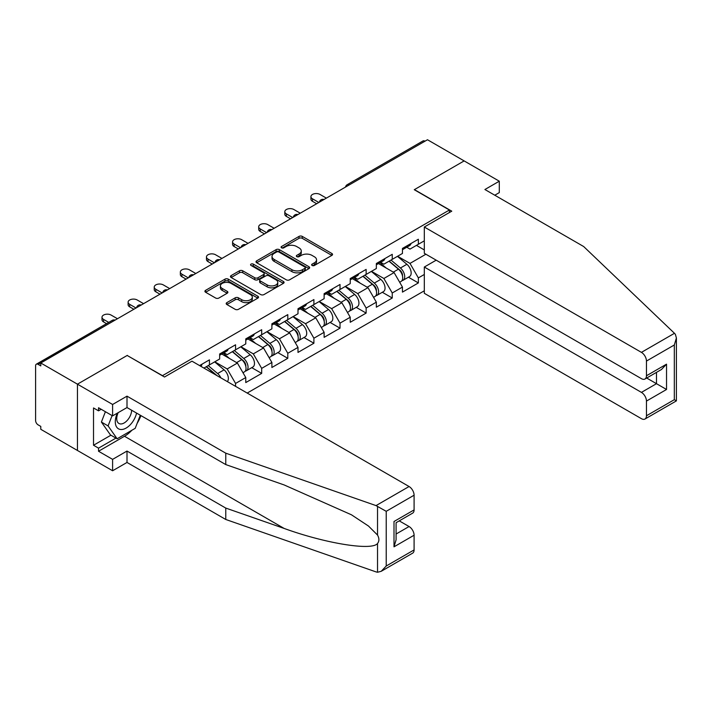 <?xml version="1.0" encoding="UTF-8"?>
<svg xmlns="http://www.w3.org/2000/svg" width="712" height="712" viewBox="0 0 712 712"><rect width="100%" height="100%" fill="white"/><g stroke="black" fill="none" stroke-linecap="round" stroke-linejoin="round"><path stroke-width="1.07" d="M312.114 265.469A1.629 0.943 0 0 0 314.41 265.469L331.872 255.386A2.323 1.344 0 0 0 332.548 254.433A2.323 1.344 0 0 0 331.872 253.49L302.288 236.411A2.323 1.344 0 0 0 299.004 236.411L281.552 246.494A1.629 0.943 0 0 0 281.071 247.153A1.629 0.943 0 0 0 281.552 247.82A1.629 0.943 0 0 0 283.848 247.82L286.108 246.512A7.44 4.29 0 0 1 296.619 246.512L299.084 247.936A7.44 4.29 0 0 1 301.265 250.971A7.44 4.29 0 0 1 299.084 254.006L296.833 255.314A1.629 0.943 0 0 0 296.352 255.982A1.629 0.943 0 0 0 296.833 256.64A1.629 0.943 0 0 0 299.129 256.64L301.39 255.341A7.44 4.29 0 0 1 311.901 255.341L314.366 256.765A7.44 4.29 0 0 1 316.546 259.8A7.44 4.29 0 0 1 314.366 262.835L312.114 264.134A1.629 0.943 0 0 0 311.633 264.802A1.629 0.943 0 0 0 312.114 265.469L312.114 264.134M226.87 302.627A2.323 1.344 0 0 0 226.194 303.579A2.323 1.344 0 0 0 226.87 304.522L235.174 309.32A2.323 1.344 0 0 0 238.458 309.32L257.842 298.123A2.323 1.344 0 0 0 258.527 297.171A2.323 1.344 0 0 0 257.842 296.228L228.267 279.148A2.323 1.344 0 0 0 224.983 279.148L205.59 290.345A2.323 1.344 0 0 0 204.914 291.288A2.323 1.344 0 0 0 205.59 292.24L215.62 298.025A2.323 1.344 0 0 0 218.904 298.025L227.199 293.237A2.323 1.344 0 0 0 227.885 292.285A2.323 1.344 0 0 0 227.199 291.341L222.233 288.467A6.212 3.587 0 0 1 220.409 285.93A6.212 3.587 0 0 1 224.244 282.62A6.212 3.587 0 0 1 231.017 283.394L250.49 294.635A6.212 3.587 0 0 1 252.315 297.171A6.212 3.587 0 0 1 248.479 300.491A6.212 3.587 0 0 1 241.697 299.707L238.458 297.839A2.323 1.344 0 0 0 235.174 297.839L226.87 302.627L226.87 304.522M127.332 355.368L77.448 384.168L40.789 363.004L427.485 139.748L464.144 160.912L414.259 189.712L449.414 210.013L162.487 375.66L127.332 355.564M286.268 279.816A2.323 1.344 0 0 0 289.562 279.816L308.946 268.62A2.323 1.344 0 0 0 309.631 267.668A2.323 1.344 0 0 0 308.946 266.724L279.371 249.645A2.323 1.344 0 0 0 276.087 249.645L256.694 260.841A2.323 1.344 0 0 0 256.017 261.785A2.323 1.344 0 0 0 256.694 262.737L286.268 279.816M251.674 265.816A1.629 0.943 0 0 1 253.33 266.048L283.367 283.385L264.01 294.563A2.323 1.344 0 0 1 260.717 294.563L231.142 277.493L231.142 275.589A2.323 1.344 0 0 0 230.465 276.541A2.323 1.344 0 0 0 231.142 277.493M231.142 275.589L239.446 270.8A2.323 1.344 0 0 1 242.73 270.8L254.727 277.725A2.323 1.344 0 0 0 258.011 277.725L263.511 274.547A2.323 1.344 0 0 0 264.197 273.604A2.323 1.344 0 0 0 263.511 272.651L251.025 265.442A1.629 0.943 0 0 1 250.553 264.775A1.629 0.943 0 0 1 251.55 263.912A1.629 0.943 0 0 1 253.33 264.116L283.394 281.471A2.323 1.344 0 0 1 284.079 282.424A2.323 1.344 0 0 1 283.394 283.367L283.394 281.471M247.197 393.06L424.308 290.808M449.414 210.013L449.414 212.523M203.926 368.077L209.444 364.891L209.444 359.863L199.574 365.567M209.444 364.891L219.661 358.99L219.661 353.971L235.565 344.786L235.565 349.815L245.773 343.914L245.773 338.885L261.678 329.709L261.678 334.738L271.886 328.837L271.886 323.809L287.79 314.633L287.79 319.652L297.999 313.761L297.999 308.732L313.903 299.556L313.903 304.576L324.12 298.684L324.12 293.656L340.016 284.48L340.016 289.499L350.233 283.607L350.233 278.579L366.137 269.403L366.137 274.423L376.345 268.531L376.345 263.502L392.25 254.326L392.25 259.346L402.458 253.454L402.458 248.426L418.362 239.25L418.362 244.269L424.308 240.843M424.308 274.476L418.362 277.903L409.996 263.404L397.608 256.258M408.43 277.199L418.362 282.931L418.362 277.903M418.362 282.931L402.458 292.116L402.458 287.087L392.25 292.979L383.875 278.481L371.486 271.334M382.317 292.276L392.25 298.008L392.25 292.979M392.25 298.008L376.345 307.192L376.345 302.164L366.137 308.056L357.762 293.567L345.373 286.411M356.205 307.353L366.137 313.084L366.137 308.056M366.137 313.084L350.233 322.269L350.233 317.24L340.016 323.132L331.65 308.643L319.261 301.488M330.083 322.429L340.016 328.161L340.016 323.132M340.016 328.161L324.12 337.346L324.12 332.317L313.903 338.218L305.537 323.72L293.148 316.564M303.971 337.506L313.903 343.237L313.903 338.218M313.903 343.237L297.999 352.422L297.999 347.394L287.79 353.294L279.424 338.796L267.036 331.641M277.858 352.582L287.79 358.314L287.79 353.294M287.79 358.314L271.886 367.499L271.886 362.47L261.678 368.371L253.303 353.873L240.914 346.717M251.745 367.659L261.678 373.391L261.678 368.371M261.678 373.391L245.773 382.575L245.773 377.547L235.565 383.448L227.19 368.95L214.802 361.794M235.565 386.34L235.565 383.448M223.951 352.778L227.19 354.647L235.565 349.815M227.19 368.95L237.399 363.049L221.779 354.033M245.773 377.547L237.399 363.049M250.072 337.702L253.303 339.571L261.678 334.738M253.303 353.873L263.52 347.972L247.892 338.957M271.886 362.47L263.52 347.972M276.185 322.625L279.424 324.485L287.79 319.652M279.424 338.796L289.633 332.896L274.004 323.88M297.999 347.394L289.633 332.896M302.297 307.54L305.537 309.409L313.903 304.576M305.537 323.72L315.745 317.819L300.126 308.803M324.12 332.317L315.745 317.819M328.41 292.463L331.65 294.332L340.016 289.499M331.65 308.643L341.858 302.742L326.238 293.727M350.233 317.24L341.858 302.742M354.532 277.386L357.762 279.255L366.137 274.423M357.762 293.567L367.979 287.666L352.351 278.65M376.345 302.164L367.979 287.666M380.644 262.31L383.875 264.179L392.25 259.346M383.875 278.481L394.092 272.589L378.464 263.565M402.458 287.087L394.092 272.589M424.975 141.198L349.147 184.978M348.07 185.592A3.551 2.047 120 0 1 348.978 184.88A3.551 2.047 60 0 0 347.198 184.702L423.035 140.923A3.551 2.047 60 0 1 424.806 141.101M406.757 247.233L409.996 249.102L418.362 244.269M409.996 263.404L425.901 254.228M416.44 245.382L424.308 249.93M131.871 430.262A26.638 15.379 -60 0 1 124.493 436.26L98.541 451.248L112.603 459.365L112.603 470.766L77.448 450.474L77.448 384.168L127.172 355.466L164.499 377.013L191.955 361.171L409.071 486.518A7.102 4.103 60 0 1 414.09 495.214L386.224 511.314L376.025 505.6L225.766 453.179L127.003 396.157L112.603 404.469L77.448 384.168L77.448 450.474L40.789 429.309L40.789 426.408L38.11 424.859A3.551 2.047 -120 0 1 35.6 420.507L35.6 365.808A3.551 2.047 -120 0 1 36.339 364.179A3.551 2.047 -120 0 1 38.11 364.357L40.789 365.906L40.789 363.004M312.764 265.692L314.366 264.766A7.44 4.29 0 0 0 316.546 261.731L316.546 259.8M301.265 250.971L301.265 252.911A7.44 4.29 0 0 1 299.084 255.946L297.483 256.872M331.837 255.403L302.288 238.342A2.323 1.344 0 0 0 299.004 238.342L282.201 248.052M308.919 268.638L279.371 251.576A2.323 1.344 0 0 0 276.087 251.576L256.729 262.755M304.843 268.335A1.629 0.943 0 0 0 305.315 267.668A1.629 0.943 0 0 0 304.843 267.009L278.882 252.021A1.629 0.943 0 0 0 276.576 252.021L274.191 253.392A7.44 4.29 0 0 0 272.02 256.427A7.44 4.29 0 0 0 274.191 259.462L291.938 269.714A7.44 4.29 0 0 0 302.458 269.714L304.843 268.335L304.843 270.266A1.629 0.943 0 0 0 305.315 269.608L305.315 267.668M272.02 256.427L272.02 258.358A7.44 4.29 0 0 0 274.191 261.402L274.191 259.462M304.843 270.266L302.458 271.646A7.44 4.29 0 0 1 291.938 271.646L274.191 261.402M231.178 277.511L239.446 272.732L239.446 270.8M264.197 273.604L264.197 275.535A2.323 1.344 0 0 1 263.511 276.478L258.011 279.656A2.323 1.344 0 0 1 254.727 279.656L242.73 272.732A2.323 1.344 0 0 0 239.446 272.732M267.169 284.916A6.212 3.587 0 0 0 273.942 285.69A6.212 3.587 0 0 0 277.778 282.379A6.212 3.587 0 0 0 275.962 279.834L269.1 275.873A2.323 1.344 0 0 0 265.816 275.873L260.307 279.051A2.323 1.344 0 0 0 259.631 280.003A2.323 1.344 0 0 0 260.307 280.955L267.169 284.916L267.169 286.847A6.212 3.587 0 0 0 273.942 287.621A6.212 3.587 0 0 0 277.778 284.31L277.778 282.379M259.631 280.003L259.631 281.934A2.323 1.344 0 0 0 260.307 282.887L260.307 280.955M267.169 286.847L260.307 282.887M252.315 297.171L252.315 299.111A6.212 3.587 0 0 1 248.479 302.422A6.212 3.587 0 0 1 241.697 301.648L238.458 299.77A2.323 1.344 0 0 0 235.174 299.77L226.905 304.54M220.409 285.93L220.409 287.862A6.212 3.587 0 0 0 222.233 290.407L222.233 288.467M227.173 293.255L222.233 290.407M257.815 298.141L228.267 281.08A2.323 1.344 0 0 0 224.983 281.08L205.626 292.258M400.464 270.667L399.298 269.99M401.969 280.626A7.814 4.512 -120 0 0 403.099 280.27A7.814 4.512 -120 0 0 404.505 274.814A7.814 4.512 -120 0 0 400.438 268.006L391.013 260.058M403.099 280.27L409.542 276.55A7.814 4.512 -120 0 0 410.949 271.094A7.814 4.512 -120 0 0 406.881 264.286L397.456 256.338M389.197 261.108L399.948 270.177A4.735 2.732 60 0 1 402.502 276.007M399.672 282.255L401.096 281.436A7.814 4.512 -120 0 0 402.494 275.971A7.814 4.512 -120 0 0 398.426 269.172L389.01 261.224M386.287 268.086L379.932 262.719M326.372 198.123L320.017 194.447A5.331 3.079 0 0 0 314.206 193.78A5.331 3.079 0 0 0 310.922 196.628A5.331 3.079 0 0 0 312.479 198.799L312.479 201.309A5.331 3.079 180 0 1 310.922 199.138L310.922 196.628M316.671 203.73L312.479 201.309M404.558 247.215A7.814 4.512 60 0 1 403.099 249.342A7.814 4.512 60 0 1 402.458 249.609M411.002 243.495A7.814 4.512 60 0 1 409.542 245.622L403.099 249.342M318.843 202.475L312.479 198.799M117.4 413.102A15.388 8.882 120 0 0 120.72 429.505A15.388 8.882 120 0 0 136.579 413.094M118.219 412.631A10.538 6.079 120 0 0 118.913 423.462A10.538 6.079 120 0 0 120.462 423.943A10.538 6.079 120 0 0 131.631 410.228M140.291 415.23L135.2 428.339L117.124 438.779L110.431 434.907L101.398 422.056L105.403 411.714M117.124 438.779L108.091 425.918L112.104 415.577M101.398 422.056L108.091 425.918M674.469 333.296L675.377 334.328L676.4 337.978L674.317 344.982L646.452 361.073A7.102 4.103 -120 0 0 641.423 352.369L674.469 333.296L583.671 246.539L484.908 189.517L499.299 181.204L464.144 160.912L414.428 189.615L451.764 211.17L424.308 227.021L641.423 352.369M499.299 181.204L499.299 192.614L494.778 195.221M436.189 260.174L424.308 267.036L424.308 293.317L641.423 418.674A7.102 4.103 -120 0 0 644.974 419.03A7.102 4.103 -120 0 0 646.452 415.772L646.452 401.087A7.102 4.103 -120 0 0 641.423 392.383L656.491 383.688L666.539 389.482L646.452 401.087M424.308 267.036L641.423 392.383M424.308 227.021L424.308 253.312L641.423 378.659A7.102 4.103 -120 0 0 644.974 379.015A7.102 4.103 -120 0 0 646.452 375.758L646.452 361.073M646.683 378.028L656.491 383.688L656.491 372.367M646.452 375.758L666.539 364.161L661.51 369.466L644.974 379.015M646.452 415.772L674.317 399.681L675.377 400.295M112.603 459.365L127.003 451.052L225.766 508.074L225.766 519.475L376.025 571.896L377.529 572.252L381.196 571.318L386.224 566.013L414.09 549.922A7.102 4.103 60 0 1 412.622 553.171L381.196 571.318M225.766 508.074L284.141 528.438C325.615 543.505 372.073 550.99 377.529 543.478C379.345 541.191 379.345 538.388 377.529 535.059L368.513 526.061L351.452 514.794L284.141 484.943L225.766 464.58L127.003 407.558L112.603 415.87L98.541 407.753L98.541 410.842L93.521 407.949L93.521 445.249L98.541 448.151L115.958 438.094M127.003 451.052L127.003 462.453L112.603 470.766M225.766 519.475L127.003 462.453M414.09 495.214L414.09 509.908A7.102 4.103 60 0 1 412.622 513.156L396.086 522.706L396.086 539.829L394.003 546.825L394.003 521.504C396.718 523.071 396.718 523.071 394.003 521.504L414.09 509.908M112.603 404.469L112.603 415.87M98.541 451.248L98.541 448.151M127.003 396.157L127.003 407.558M225.766 453.179L225.766 464.58M396.086 534.027L409.071 526.533A7.102 4.103 60 0 1 414.09 535.228L414.09 549.922M409.071 526.533L399.263 520.873M140.94 415.603A26.638 15.379 -60 0 1 137.158 423.293M101.22 409.302L98.541 410.842M93.521 445.249L110.93 435.201M374.352 285.743L373.186 285.067M375.856 295.702A7.814 4.512 -120 0 0 376.986 295.347A7.814 4.512 -120 0 0 378.392 289.891A7.814 4.512 -120 0 0 374.325 283.082L364.9 275.135M376.986 295.347L383.43 291.626A7.814 4.512 -120 0 0 384.836 286.171A7.814 4.512 -120 0 0 380.769 279.362L371.344 271.414M363.084 276.185L373.836 285.254A4.735 2.732 60 0 1 376.39 291.083M373.56 297.331L374.975 296.512A7.814 4.512 -120 0 0 376.381 291.048A7.814 4.512 -120 0 0 372.314 284.248L362.889 276.3M360.174 283.162L353.82 277.796M348.239 300.82L347.064 300.144M349.734 310.779A7.814 4.512 -120 0 0 350.874 310.432A7.814 4.512 -120 0 0 352.28 304.967A7.814 4.512 -120 0 0 348.204 298.159L338.787 290.211M350.874 310.432L357.317 306.703A7.814 4.512 -120 0 0 358.723 301.247A7.814 4.512 -120 0 0 354.656 294.439L345.231 286.491M336.972 291.261L347.723 300.33A4.735 2.732 60 0 1 350.277 306.16M347.438 312.408L348.862 311.589A7.814 4.512 -120 0 0 350.268 306.124A7.814 4.512 -120 0 0 346.201 299.325L336.776 291.377M334.062 298.239L327.707 292.872M322.127 315.897L320.952 315.22M323.622 325.856A7.814 4.512 -120 0 0 324.761 325.509A7.814 4.512 -120 0 0 326.158 320.044A7.814 4.512 -120 0 0 322.091 313.244L312.675 305.288M324.761 325.509L331.205 321.788A7.814 4.512 -120 0 0 332.611 316.324A7.814 4.512 -120 0 0 328.535 309.515L319.118 301.568M310.859 306.338L321.602 315.407A4.735 2.732 60 0 1 324.165 321.237M321.326 327.484L322.75 326.666A7.814 4.512 -120 0 0 324.156 321.21A7.814 4.512 -120 0 0 320.089 314.401L310.663 306.454M307.949 313.316L301.585 307.958M296.014 330.973L294.839 330.297M297.509 340.932A7.814 4.512 -120 0 0 298.639 340.585A7.814 4.512 -120 0 0 300.046 335.121A7.814 4.512 -120 0 0 295.978 328.321L286.553 320.364M298.639 340.585L305.092 336.865A7.814 4.512 -120 0 0 306.489 331.4A7.814 4.512 -120 0 0 302.422 324.601L293.006 316.644M284.747 321.415L295.489 330.484A4.735 2.732 60 0 1 298.043 336.313M295.213 342.561L296.637 341.742A7.814 4.512 -120 0 0 298.034 336.287A7.814 4.512 -120 0 0 293.967 329.478L284.551 321.53M281.836 328.392L275.473 323.034M269.892 346.05L268.727 345.373M271.397 356.009A7.814 4.512 -120 0 0 272.527 355.662A7.814 4.512 -120 0 0 273.933 350.197A7.814 4.512 -120 0 0 269.866 343.398L260.441 335.45M272.527 355.662L278.971 351.942A7.814 4.512 -120 0 0 280.377 346.477A7.814 4.512 -120 0 0 276.309 339.677L266.884 331.721M258.625 336.491L269.376 345.56A4.735 2.732 60 0 1 271.931 351.399M269.1 357.638L270.524 356.819A7.814 4.512 -120 0 0 271.922 351.363A7.814 4.512 -120 0 0 267.854 344.555L258.438 336.607M255.715 343.469L249.36 338.111M300.259 213.2L293.896 209.524A5.331 3.079 0 0 0 288.093 208.856A5.331 3.079 0 0 0 284.809 211.704A5.331 3.079 0 0 0 286.366 213.876L286.366 216.386A5.331 3.079 180 0 1 284.809 214.214L284.809 211.704M290.549 218.806L286.366 216.386M378.446 262.292A7.814 4.512 60 0 1 376.986 264.419A7.814 4.512 60 0 1 376.345 264.686M384.889 258.572A7.814 4.512 60 0 1 383.43 260.699L376.986 264.419M292.73 217.552L286.366 213.876M274.147 228.276L267.783 224.6A5.331 3.079 0 0 0 261.98 223.933A5.331 3.079 0 0 0 258.696 226.781A5.331 3.079 0 0 0 260.254 228.953L260.254 231.462A5.331 3.079 180 0 1 258.696 229.291L258.696 226.781M264.437 233.883L260.254 231.462M352.324 277.368A7.814 4.512 60 0 1 350.874 279.496A7.814 4.512 60 0 1 350.233 279.763M358.768 273.648A7.814 4.512 60 0 1 357.317 275.775L350.874 279.496M266.617 232.628L260.254 228.953M248.034 243.353L241.671 239.677A5.331 3.079 0 0 0 235.868 239.01A5.331 3.079 0 0 0 232.575 241.858A5.331 3.079 0 0 0 234.141 244.029L234.141 246.539A5.331 3.079 180 0 1 232.575 244.367L232.575 241.858M238.324 248.96L234.141 246.539M326.212 292.445A7.814 4.512 60 0 1 324.761 294.581A7.814 4.512 60 0 1 324.12 294.839M332.655 288.725A7.814 4.512 60 0 1 331.205 290.852L324.761 294.581M240.496 247.705L234.141 244.029M221.922 258.429L215.558 254.754A5.331 3.079 0 0 0 209.755 254.095A5.331 3.079 0 0 0 206.462 256.934A5.331 3.079 0 0 0 208.02 259.106L208.02 261.615A5.331 3.079 180 0 1 206.462 259.444L206.462 256.934M212.212 264.036L208.02 261.615M300.099 307.522A7.814 4.512 60 0 1 298.639 309.658A7.814 4.512 60 0 1 297.999 309.916M306.543 303.802A7.814 4.512 60 0 1 305.092 305.938L298.639 309.658M214.383 262.781L208.02 259.106M195.8 273.506L189.445 269.839A5.331 3.079 0 0 0 183.634 269.172A5.331 3.079 0 0 0 180.35 272.011A5.331 3.079 0 0 0 181.907 274.182L181.907 276.701A5.331 3.079 180 0 1 180.35 274.52L180.35 272.011M186.09 279.113L181.907 276.701M273.987 322.598A7.814 4.512 60 0 1 272.527 324.734A7.814 4.512 60 0 1 271.886 324.992M280.43 318.878A7.814 4.512 60 0 1 278.971 321.014L272.527 324.734M188.271 277.858L181.907 274.182M243.78 361.126L242.605 360.45M245.275 371.085A7.814 4.512 -120 0 0 246.414 370.738A7.814 4.512 -120 0 0 247.82 365.274A7.814 4.512 -120 0 0 243.753 358.474L234.328 350.526M246.414 370.738L252.858 367.018A7.814 4.512 -120 0 0 254.264 361.554A7.814 4.512 -120 0 0 250.197 354.754L240.772 346.806M232.513 351.568L243.264 360.637A4.735 2.732 60 0 1 245.818 366.475M242.979 372.714L244.403 371.895A7.814 4.512 -120 0 0 245.809 366.44A7.814 4.512 -120 0 0 241.742 359.631L232.317 351.683M229.602 358.545L223.248 353.188M169.687 288.582L163.324 284.916A5.331 3.079 0 0 0 157.521 284.248A5.331 3.079 0 0 0 154.237 287.087A5.331 3.079 0 0 0 155.794 289.259L155.794 291.778A5.331 3.079 180 0 1 154.237 289.597L154.237 287.087M159.977 294.19L155.794 291.778M247.865 337.684A7.814 4.512 60 0 1 246.414 339.811A7.814 4.512 60 0 1 245.773 340.069M254.317 333.955A7.814 4.512 60 0 1 252.858 336.091L246.414 339.811M162.158 292.935L155.794 289.259M220.853 377.85A7.814 4.512 -120 0 0 217.632 373.551L208.215 365.603M227.359 381.605A7.814 4.512 -120 0 0 224.084 369.831L214.659 361.883M206.4 366.644L217.133 375.705M216.03 375.064A7.814 4.512 -120 0 0 215.629 374.708L206.204 366.76M143.575 303.659L137.211 299.992A5.331 3.079 0 0 0 131.409 299.325A5.331 3.079 0 0 0 128.115 302.164A5.331 3.079 0 0 0 129.682 304.335L129.682 306.854A5.331 3.079 180 0 1 128.115 304.674L128.115 302.164M133.865 309.266L129.682 306.854M221.752 352.76A7.814 4.512 60 0 1 220.302 354.887A7.814 4.512 60 0 1 219.661 355.155M228.196 349.04A7.814 4.512 60 0 1 226.745 351.167L220.302 354.887M136.036 308.011L129.682 304.335M117.462 318.736L111.099 315.069A5.331 3.079 0 0 0 105.296 314.401A5.331 3.079 0 0 0 102.003 317.24A5.331 3.079 0 0 0 103.569 319.412L103.569 321.931A5.331 3.079 180 0 1 102.003 319.75L102.003 317.24M106.542 323.649L103.569 321.931M202.083 364.117A7.814 4.512 60 0 1 200.686 366.208M108.722 322.394L103.569 319.412M114.107 320.667L38.11 364.357M114.846 320.249A3.551 2.047 -60 0 0 113.947 320.578A3.551 2.047 -120 0 0 112.167 320.4L36.339 364.179M321.957 200.668A3.551 2.047 120 0 1 322.856 199.956A3.551 2.047 -60 0 1 323.764 199.627M295.845 215.745A3.551 2.047 120 0 1 296.744 215.033A3.551 2.047 -60 0 1 297.652 214.704M269.732 230.822A3.551 2.047 120 0 1 270.631 230.11A3.551 2.047 -60 0 1 271.53 229.789M243.62 245.907A3.551 2.047 120 0 1 244.519 245.186A3.551 2.047 -60 0 1 245.417 244.866M217.498 260.984A3.551 2.047 120 0 1 218.406 260.263A3.551 2.047 -60 0 1 219.305 259.942M191.386 276.06A3.551 2.047 120 0 1 192.285 275.339A3.551 2.047 -60 0 1 193.192 275.019M165.273 291.137A3.551 2.047 120 0 1 166.172 290.425A3.551 2.047 -60 0 1 167.071 290.096M139.16 306.213A3.551 2.047 120 0 1 140.059 305.501A3.551 2.047 -60 0 1 140.958 305.172M314.366 264.766L314.366 262.835M296.833 256.64L296.833 255.314M299.084 255.946L299.084 254.006M281.552 247.82L281.552 246.494M299.004 238.342L299.004 236.411M302.288 238.342L302.288 236.411M331.872 255.386L331.872 253.49M256.694 262.737L256.694 260.841M276.087 251.576L276.087 249.645M279.371 251.576L279.371 249.645M308.946 268.62L308.946 266.724M291.938 271.646L291.938 269.714M302.458 271.646L302.458 269.714M242.73 272.732L242.73 270.8M254.727 279.656L254.727 277.725M258.011 279.656L258.011 277.725M263.511 276.478L263.511 274.547M253.33 266.048L253.33 264.116M235.174 299.77L235.174 297.839M238.458 299.77L238.458 297.839M241.697 301.648L241.697 299.707M227.199 293.237L227.199 291.341M205.59 292.24L205.59 290.345M224.983 281.08L224.983 279.148M228.267 281.08L228.267 279.148M257.842 298.123L257.842 296.228M400.438 268.006L406.881 264.286M393.3 272.135L398.426 269.172M674.317 399.681L674.317 344.982M666.539 364.161L666.539 389.482M377.529 572.252L377.529 543.478M377.529 535.059L377.529 506.294M386.224 511.314L386.224 566.013M414.09 535.228L394.003 546.825M376.025 505.6L409.071 486.518M124.493 436.26L284.141 528.438M374.325 283.082L380.769 279.362M367.178 287.212L372.314 284.248M348.204 298.159L354.656 294.439M341.066 302.288L346.201 299.325M322.091 313.244L328.535 309.515M314.953 317.365L320.089 314.401M295.978 328.321L302.422 324.601M288.841 332.442L293.967 329.478M269.866 343.398L276.309 339.677M262.728 347.518L267.854 344.555M243.753 358.474L250.197 354.754M236.607 362.595L241.742 359.631M217.632 373.551L224.084 369.831M347.198 184.702A3.551 3.551 0 0 0 345.489 187.087M323.996 199.494A3.551 3.551 0 0 0 319.377 202.163M297.883 214.57A3.551 3.551 0 0 0 293.264 217.24M271.77 229.647A3.551 3.551 0 0 0 267.151 232.317M245.658 244.723A3.551 3.551 0 0 0 241.039 247.393M219.545 259.8A3.551 3.551 0 0 0 214.917 262.47M193.424 274.877A3.551 3.551 0 0 0 188.805 277.547M167.311 289.953A3.551 3.551 0 0 0 162.692 292.623M141.198 305.03A3.551 3.551 0 0 0 136.579 307.7M115.086 320.106A3.551 3.551 0 0 0 112.167 320.4M676.4 337.978L676.4 400.883L644.974 419.03"/></g></svg>
